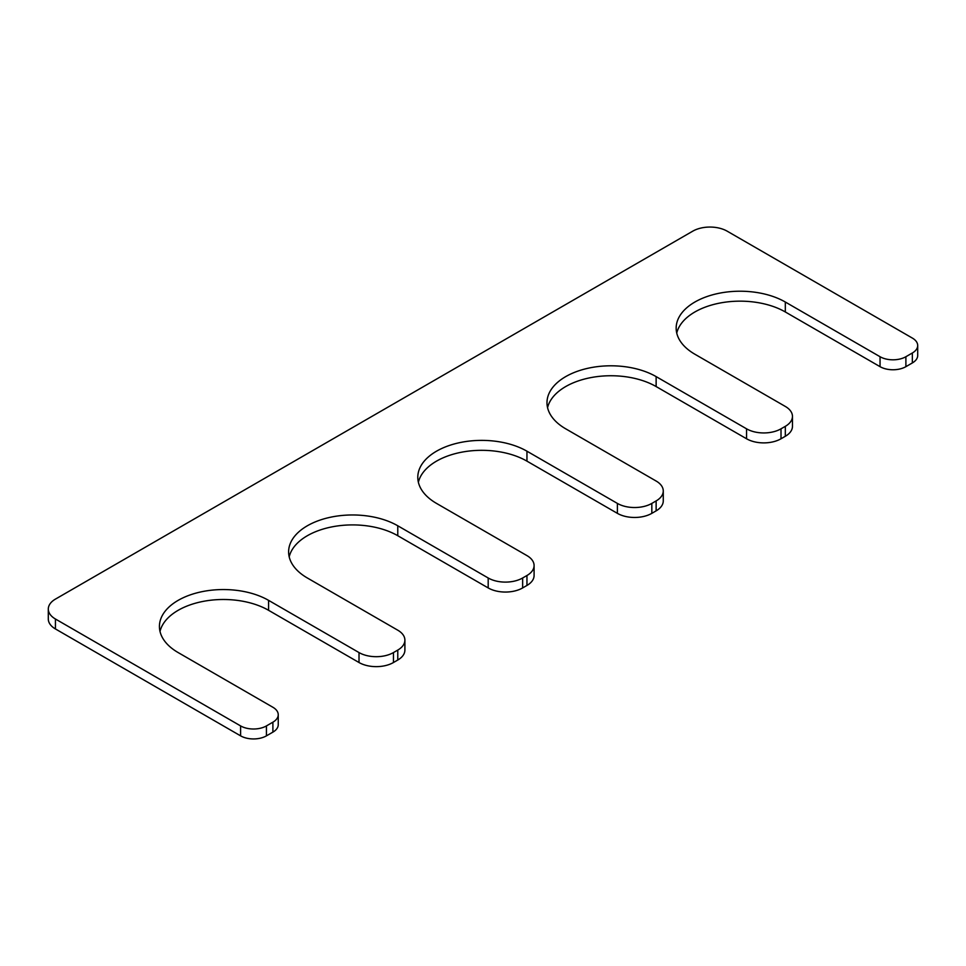 <?xml version="1.0" encoding="UTF-8"?>
<svg xmlns="http://www.w3.org/2000/svg" width="966" height="966" viewBox="0 0 966 966"><rect width="100%" height="100%" fill="white"/><g stroke="black" fill="none" stroke-linecap="round" stroke-linejoin="round"><path stroke-width="1.45" d="M534.089 565.557A24.355 14.067 0 0 1 526.953 575.507L522.642 577.982A24.355 14.067 0 0 1 488.192 577.982L397.775 525.782A63.937 36.913 180 0 0 328.09 517.776A63.937 36.913 180 0 0 288.617 551.888A63.937 36.913 180 0 0 307.345 577.982L397.775 630.194A24.355 14.067 0 0 1 404.899 640.144A24.355 14.067 0 0 1 397.775 650.082L393.464 652.569A24.355 14.067 0 0 1 359.014 652.569L268.584 600.357A63.937 36.913 180 0 0 198.899 592.363A63.937 36.913 180 0 0 159.426 626.463A63.937 36.913 180 0 0 178.155 652.569L272.895 707.269A18.269 10.554 0 0 1 278.244 714.719A18.269 10.554 0 0 1 272.895 722.182L266.435 725.913A18.269 10.554 0 0 1 240.594 725.913L55.436 619.013A24.355 14.067 0 0 1 48.3 609.063A24.355 14.067 0 0 1 55.436 599.113L692.743 231.176A24.355 14.067 0 0 1 727.181 231.176L912.351 338.076A18.269 10.554 0 0 1 917.7 345.538A18.269 10.554 0 0 1 912.351 352.988L905.891 356.72A18.269 10.554 0 0 1 880.05 356.72L785.322 302.032A63.937 36.913 0 0 0 715.637 294.026A63.937 36.913 0 0 0 676.164 328.138A63.937 36.913 0 0 0 694.892 354.232L785.322 406.445A24.355 14.067 0 0 1 792.458 416.394A24.355 14.067 0 0 1 785.322 426.332L781.011 428.819A24.355 14.067 0 0 1 746.561 428.819L656.131 376.607A63.937 36.913 0 0 0 586.447 368.614A63.937 36.913 0 0 0 546.985 402.713A63.937 36.913 0 0 0 565.714 428.819L656.131 481.032A24.355 14.067 0 0 1 663.268 490.97A24.355 14.067 0 0 1 656.131 500.919L651.833 503.407A24.355 14.067 0 0 1 617.383 503.407L526.953 451.194A63.937 36.913 0 0 0 457.268 443.189A63.937 36.913 0 0 0 417.795 477.301A63.937 36.913 0 0 0 436.523 503.407L526.953 555.607A24.355 14.067 0 0 1 534.089 565.557L534.089 575.507A24.355 14.067 0 0 1 526.953 585.444L522.642 587.932A24.355 14.067 0 0 1 488.192 587.932L397.775 535.719A63.937 36.913 180 0 0 332.135 526.844A63.937 36.913 180 0 0 289.196 556.851M526.953 451.194L526.953 461.144A63.937 36.913 0 0 0 461.313 452.257A63.937 36.913 0 0 0 418.375 482.275M526.953 461.144L617.383 513.344A24.355 14.067 0 0 0 651.833 513.344L656.131 510.857A24.355 14.067 0 0 0 663.268 500.919L663.268 490.97M656.131 376.607L656.131 386.557A63.937 36.913 0 0 0 590.492 377.682A63.937 36.913 0 0 0 547.565 407.688M656.131 386.557L746.561 438.769A24.355 14.067 0 0 0 781.011 438.769L785.322 436.282A24.355 14.067 0 0 0 792.458 426.332L792.458 416.394M785.322 302.032L785.322 311.97A63.937 36.913 0 0 0 719.682 303.095A63.937 36.913 0 0 0 676.743 333.101M785.322 311.97L880.05 366.669A18.269 10.554 0 0 0 905.891 366.669L912.351 362.938A18.269 10.554 0 0 0 917.7 355.476L917.7 345.538M48.3 609.063L48.3 619.013A24.355 14.067 0 0 0 55.436 628.951L240.594 735.851A18.269 10.554 0 0 0 266.435 735.851L272.895 732.131A18.269 10.554 0 0 0 278.244 724.669L278.244 714.719M160.018 631.438A63.937 36.913 180 0 1 202.945 601.432A63.937 36.913 180 0 1 268.584 610.307L359.014 662.519A24.355 14.067 0 0 0 393.464 662.519L397.775 660.032A24.355 14.067 0 0 0 404.899 650.082L404.899 640.144M617.383 503.407L617.383 513.344M651.833 503.407L651.833 513.344M656.131 500.919L656.131 510.857M746.561 428.819L746.561 438.769M781.011 428.819L781.011 438.769M785.322 426.332L785.322 436.282M880.05 356.72L880.05 366.669M905.891 356.72L905.891 366.669M912.351 352.988L912.351 362.938M55.436 619.013L55.436 628.951M240.594 725.913L240.594 735.851M266.435 725.913L266.435 735.851M272.895 722.182L272.895 732.131M268.584 600.357L268.584 610.307M359.014 652.569L359.014 662.519M393.464 652.569L393.464 662.519M397.775 650.082L397.775 660.032M397.775 525.782L397.775 535.719M488.192 577.982L488.192 587.932M522.642 577.982L522.642 587.932M526.953 575.507L526.953 585.444"/></g></svg>
